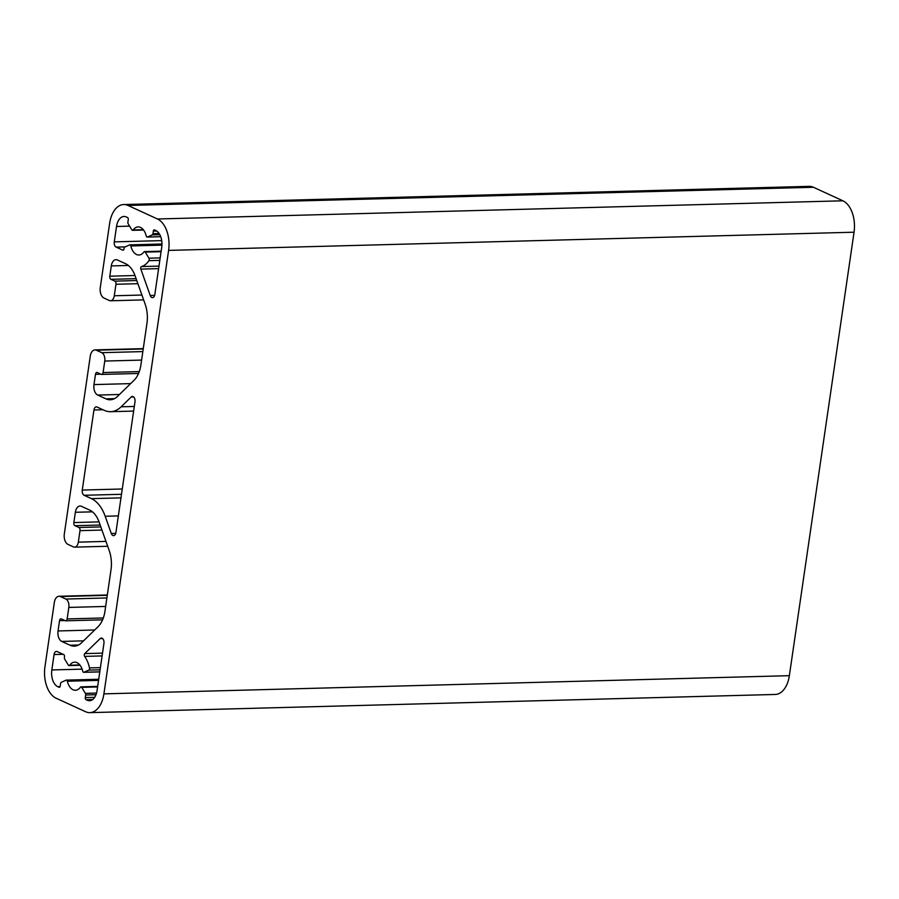 <?xml version="1.0" encoding="UTF-8"?>
<svg xmlns="http://www.w3.org/2000/svg" width="899" height="899" viewBox="0 0 899 899"><rect width="100%" height="100%" fill="white"/><g stroke="black" fill="none" stroke-linecap="round" stroke-linejoin="round"><path stroke-width="1.35" d="M63.762 654.618L57.131 651.573A4.259 2.528 -91.5 0 0 56.423 651.415A4.259 2.528 -91.5 0 0 54.075 654.551L51.827 669.946A13.631 8.091 -91.5 0 0 57.772 686.69L59.008 687.263A1.708 1.011 -91.5 0 0 59.289 687.319A1.708 1.011 -91.5 0 0 60.222 686.072L60.604 683.498A1.708 1.011 88.5 0 1 61.301 682.307L66.099 680.172A1.708 1.011 88.5 0 1 66.346 680.116A1.708 1.011 88.5 0 1 67.324 681.217A14.058 8.338 -91.5 0 0 75.404 690.263A14.058 8.338 -91.5 0 0 80.404 687.218A1.708 1.011 88.5 0 1 81.011 686.858A1.708 1.011 88.5 0 1 81.753 687.364L85.371 693.354A1.708 1.011 88.5 0 1 85.663 695.006L85.281 697.568A1.708 1.011 -91.5 0 0 86.034 699.669L87.259 700.231A13.631 8.091 -91.5 0 0 89.54 700.714A13.631 8.091 -91.5 0 0 97.036 690.702L103.936 643.426A4.259 2.528 -91.5 0 0 101.362 638.043A4.259 2.528 -91.5 0 0 100.16 638.593L84.753 653.607A1.708 1.011 -91.5 0 0 84.652 656.394A25.981 15.418 88.5 0 1 89.495 667.901A1.708 1.011 88.5 0 1 88.832 670.103L83.955 672.261A1.708 1.011 88.5 0 1 83.719 672.317A1.708 1.011 88.5 0 1 82.742 671.216A14.058 8.338 -91.5 0 0 74.662 662.17A14.058 8.338 -91.5 0 0 69.661 665.215A1.708 1.011 88.5 0 1 69.054 665.575A1.708 1.011 88.5 0 1 68.302 665.069L64.683 659.079A1.708 1.011 88.5 0 1 64.402 657.427L64.503 656.708A1.708 1.011 -91.5 0 0 63.762 654.618M103.981 298.052A8.518 5.057 88.5 0 1 100.272 287.579L109.644 223.323A25.554 15.159 88.5 0 1 123.714 204.545A25.554 15.159 88.5 0 1 127.984 205.455L157.46 218.985A25.554 15.159 88.5 0 1 168.607 250.394L103.913 693.859A25.554 15.159 88.5 0 1 89.855 712.637A25.554 15.159 88.5 0 1 85.585 711.727L56.098 698.197A25.554 15.159 88.5 0 1 44.95 666.788L54.322 602.521A8.518 5.057 88.5 0 1 59.008 596.262A8.518 5.057 88.5 0 1 60.435 596.565L65.841 599.049A6.81 4.046 88.5 0 1 68.818 607.421L67.133 618.928A2.551 1.517 88.5 0 1 65.728 620.804A2.551 1.517 88.5 0 1 65.301 620.715L61.368 618.905A2.551 1.517 -91.5 0 0 60.941 618.815A2.551 1.517 -91.5 0 0 59.536 620.692L58.042 630.952A8.518 5.057 -91.5 0 0 61.761 641.425L70.055 645.235A25.554 15.159 -91.5 0 0 74.325 646.145A25.554 15.159 -91.5 0 0 81.528 642.807L98.103 626.659A25.554 15.159 -91.5 0 0 104.958 611.219L110.982 569.932A25.554 15.159 -91.5 0 0 109.206 550.525L99.137 522.139A25.554 15.159 -91.5 0 0 89.765 510.138L81.461 506.328A8.518 5.057 -91.5 0 0 80.045 506.025A8.518 5.057 -91.5 0 0 75.359 512.284L73.853 522.555A2.551 1.517 -91.5 0 0 74.965 525.69L78.898 527.499A2.551 1.517 88.5 0 1 80.011 530.635L78.337 542.142A6.81 4.046 88.5 0 1 74.583 547.143A6.81 4.046 88.5 0 1 73.448 546.907L68.043 544.423A8.518 5.057 88.5 0 1 64.323 533.95L90.271 356.161A8.518 5.057 88.5 0 1 94.957 349.902A8.518 5.057 88.5 0 1 96.373 350.205L101.778 352.678A6.81 4.046 88.5 0 1 104.756 361.061L103.082 372.557A2.551 1.517 88.5 0 1 101.677 374.433A2.551 1.517 88.5 0 1 101.25 374.344L97.317 372.534A2.551 1.517 -91.5 0 0 96.89 372.444A2.551 1.517 -91.5 0 0 95.485 374.321L93.979 384.592A8.518 5.057 -91.5 0 0 97.699 395.054L105.992 398.864A25.554 15.159 -91.5 0 0 110.274 399.774A25.554 15.159 -91.5 0 0 117.477 396.437L134.041 380.288A25.554 15.159 -91.5 0 0 140.907 364.848L146.93 323.561A25.554 15.159 -91.5 0 0 145.155 304.154L135.075 275.779A25.554 15.159 -91.5 0 0 125.703 263.778L117.409 259.968A8.518 5.057 -91.5 0 0 115.982 259.665A8.518 5.057 -91.5 0 0 111.296 265.924L109.802 276.184A2.551 1.517 -91.5 0 0 110.914 279.331L114.847 281.129A2.551 1.517 88.5 0 1 115.96 284.275L114.285 295.771A6.81 4.046 88.5 0 1 110.532 300.772A6.81 4.046 88.5 0 1 109.386 300.536L103.981 298.052M104.318 410.36L97.002 407A4.259 2.528 -91.5 0 0 96.294 406.854A4.259 2.528 -91.5 0 0 93.945 409.978L82.27 490.056A4.259 2.528 -91.5 0 0 84.124 495.282L91.44 498.642A37.477 22.239 88.5 0 1 105.183 516.251L111.307 533.478A4.259 2.528 -91.5 0 0 113.577 535.635A4.259 2.528 -91.5 0 0 115.926 532.5L134.985 401.819A4.259 2.528 -91.5 0 0 132.411 396.437A4.259 2.528 -91.5 0 0 131.209 396.987L121.151 406.798A37.477 22.239 88.5 0 1 110.588 411.697A37.477 22.239 88.5 0 1 104.318 410.36M127.534 217.513L126.298 216.951A13.631 8.091 -91.5 0 0 124.028 216.468A13.631 8.091 -91.5 0 0 116.522 226.481L114.274 241.876A4.259 2.528 -91.5 0 0 116.14 247.113L122.77 250.158A1.708 1.011 -91.5 0 0 123.051 250.214A1.708 1.011 -91.5 0 0 123.995 248.967L124.096 248.248A1.708 1.011 88.5 0 1 124.792 247.045L129.602 244.921A1.708 1.011 88.5 0 1 129.838 244.865A1.708 1.011 88.5 0 1 130.816 245.966A14.058 8.338 -91.5 0 0 138.907 255.013A14.058 8.338 -91.5 0 0 143.907 251.967A1.708 1.011 88.5 0 1 144.514 251.596A1.708 1.011 88.5 0 1 145.256 252.102L148.931 258.193A1.708 1.011 88.5 0 1 148.908 260.676A25.981 15.418 88.5 0 1 141.525 266.576A1.708 1.011 -91.5 0 0 140.851 269.104L150.212 295.49A4.259 2.528 -91.5 0 0 152.493 297.636A4.259 2.528 -91.5 0 0 154.83 294.512L161.73 247.236A13.631 8.091 -91.5 0 0 155.785 230.481L154.561 229.919A1.708 1.011 -91.5 0 0 154.268 229.863A1.708 1.011 -91.5 0 0 153.336 231.11L152.965 233.684A1.708 1.011 88.5 0 1 152.257 234.875L147.458 237.01A1.708 1.011 88.5 0 1 147.222 237.066A1.708 1.011 88.5 0 1 146.234 235.965A14.058 8.338 -91.5 0 0 138.154 226.908A14.058 8.338 -91.5 0 0 133.153 229.953A1.708 1.011 88.5 0 1 132.546 230.324A1.708 1.011 88.5 0 1 131.805 229.818L128.186 223.829A1.708 1.011 88.5 0 1 127.905 222.177L128.276 219.603A1.708 1.011 -91.5 0 0 127.534 217.513M123.714 204.545L809.145 186.363A25.554 15.159 88.5 0 1 813.415 187.273L842.902 200.803A25.554 15.159 88.5 0 1 854.05 232.212L789.356 675.677A25.554 15.159 88.5 0 1 775.286 694.455L89.855 712.637M57.772 686.69L60.076 686.634M59.008 687.263L59.57 687.241M51.827 669.946L82.124 669.137M54.075 654.551L63.099 654.303M93.945 409.978L102.969 409.742M82.27 490.056L122.264 488.989M84.124 495.282L121.5 494.293M91.44 498.642L120.972 497.866M105.183 516.251L118.342 515.902M111.307 533.478L115.735 533.365M131.209 396.987L133.648 396.931M121.151 406.798L134.311 406.449M114.285 295.771L141.918 295.041M116.522 226.481L129.58 226.132M114.274 241.876L161.708 240.617M116.14 247.113L125.197 246.877M122.77 250.158L123.332 250.147M130.816 245.966L161.932 245.135M145.256 252.102L161.078 251.686M148.931 258.193L160.179 257.889M148.908 260.676L159.808 260.395M141.525 266.576L158.977 266.115M140.851 269.104L158.606 268.632M150.212 295.49L154.65 295.366M153.336 231.11L156.729 231.021M152.965 233.684L159.123 233.515M152.257 234.875L159.82 234.673M147.458 237.01L160.696 236.651M133.153 229.953L143.312 229.683M115.96 284.275L137.884 283.691M114.847 281.129L136.772 280.544M110.914 279.331L136.097 278.656M109.802 276.184L134.985 275.521M111.296 265.924L128.388 265.463M105.992 398.864L114.488 398.639M97.699 395.054L119.477 394.481M93.979 384.592L130.625 383.615M95.485 374.321L100.89 374.175M103.082 372.557L139.266 371.59M104.756 361.061L141.604 360.083M101.778 352.678L142.84 351.588M96.373 350.205L143.222 348.958M78.337 542.142L105.97 541.4M80.011 530.635L101.947 530.062M78.898 527.499L100.834 526.915M74.965 525.69L100.16 525.027M73.853 522.555L99.047 521.892M75.359 512.284L92.451 511.834M70.055 645.235L78.55 645.01M61.761 641.425L83.54 640.852M58.042 630.952L94.687 629.985M59.536 620.692L64.953 620.546M67.133 618.928L103.329 617.961M68.818 607.421L105.655 606.443M65.841 599.049L106.891 597.959M60.435 596.565L107.284 595.329M103.913 693.859L789.356 675.677M168.607 250.394L854.05 232.212M157.46 218.985L842.902 200.803M127.984 205.455L813.415 187.273M69.661 665.215L79.82 664.945M83.955 672.261L99.789 671.834M88.832 670.103L100.081 669.8M89.495 667.901L100.407 667.62M84.652 656.394L102.115 655.922M84.753 653.607L102.52 653.135M100.16 638.593L102.587 638.537M87.259 700.231L91.788 700.107M86.034 699.669L92.743 699.489M85.281 697.568L94.687 697.321M85.663 695.006L96.002 694.725M85.371 693.354L96.553 693.062M81.753 687.364L97.586 686.937M67.324 681.217L98.542 680.386M133.636 411.09L110.588 411.697M143.638 299.895L110.532 300.772M161.966 244.011L129.838 244.865M161.157 251.158L144.514 251.596M160.719 236.707L147.222 237.066M143.582 230.032L132.546 230.324M138.536 373.456L101.677 374.433M143.267 348.621L94.957 349.902M107.7 546.266L74.583 547.143M102.598 619.827L65.728 620.804M107.329 594.981L59.008 596.262M80.09 665.282L69.054 665.575M99.778 671.89L83.719 672.317M97.665 686.409L81.011 686.858M98.71 679.262L66.346 680.116"/></g></svg>
